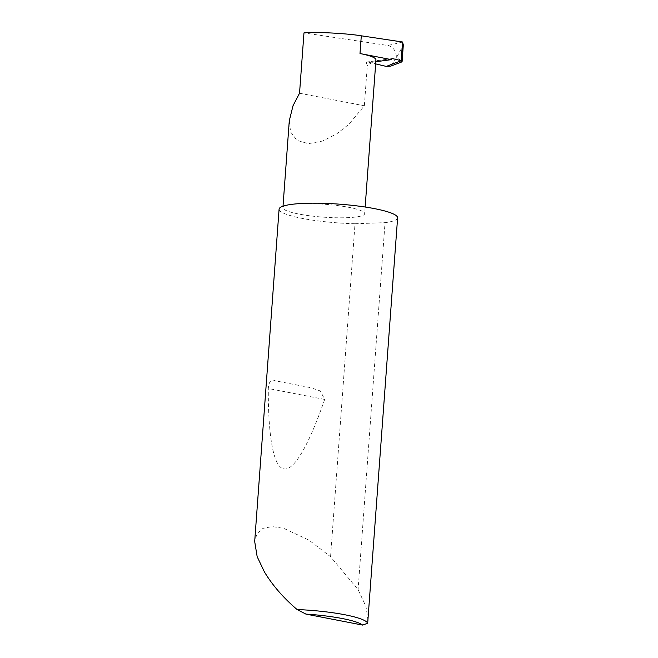 <?xml version="1.0" encoding="UTF-8"?>
<svg xmlns="http://www.w3.org/2000/svg" width="658" height="658" viewBox="0 0 658 658"><rect width="100%" height="100%" fill="white"/><g stroke="black" fill="none" stroke-linecap="round" stroke-linejoin="round"><path stroke-width="0.49" stroke-dasharray="3.29 2.47" d="M289.29 120.735L290.573 131.896L296.955 140.351L308.322 143.674L322.601 141.042L336.83 133.788L348.855 124.313L364.351 105.79L367.304 65.545L366.596 63.555A1.184 0.938 -97.7 0 1 367.567 61.959L375.66 63.892M291.379 204.399A40.985 6.481 -175.8 0 0 282.907 207.681A40.985 6.481 -175.8 0 0 310.395 215.865A40.985 6.481 -175.8 0 0 356.184 216.967A40.985 6.481 -175.8 0 0 364.664 213.686A40.985 6.481 -175.8 0 0 337.167 205.502A40.985 6.481 -175.8 0 0 291.379 204.399M309.869 387.513L275.258 380.801C271.285 378.761 268.966 381.327 268.299 388.5C268.102 435.209 273.267 467.262 283.828 468.833C294.241 471.334 309.564 443.245 324.665 399.431L320.38 390.992L310.815 387.685M368.052 620.469L365.988 606.544L358.092 589.658L330.563 556.734L309.128 540.234L283.853 528.374L272.223 526.581L262.978 528.374L257.039 533.605L254.687 541.493M330.563 556.734L355.016 223.745A59.417 9.401 4.2 0 1 279.091 209.154M397.613 217.856A59.417 9.401 4.2 0 1 385.333 222.618A59.417 9.401 4.2 0 1 385.037 222.651L358.092 589.658M402.614 42.071L387.883 45.476L303.971 32.9M387.883 45.476C393.352 46.989 396.206 51.069 396.461 57.715L403.313 44.974M401.207 60.725L396.832 57.6M396.461 57.715L390.72 66.137M375.817 61.745L372.568 62.181A40.985 6.481 -175.8 0 0 375.957 59.903M372.568 62.181L367.304 65.545M299.538 93.222L364.351 105.79M355.016 223.745L385.037 222.651M391.954 58.669L367.567 61.959M372.255 62.79L366.596 63.555M324.665 399.431L268.299 388.5M283.014 206.176L282.907 207.681M392.217 58.578L367.287 61.951M365.149 207.023L364.664 213.686"/><path stroke-width="0.99" d="M375.817 61.745L391.428 59.631L360 53.537L361.3 35.812C346.322 33.319 314.795 31.716 303.971 32.9L299.538 93.222L293.024 105.724L289.29 120.735L283.014 206.176M254.687 541.493L257.155 556.652L264.393 571.876C272.502 585.316 283.401 597.867 297.087 609.538A59.417 9.401 4.2 0 1 367.674 623.216L397.613 217.856A59.417 9.401 4.2 0 0 357.763 205.995A59.417 9.401 4.2 0 0 291.379 204.399A59.417 9.401 4.2 0 0 279.091 209.154L254.687 541.493M391.428 59.631A1.184 0.938 -97.7 0 1 392.489 58.595L401.174 60.676L402.531 41.997L401.174 60.676L402.071 61.819L403.313 44.974L402.54 42.005L361.3 35.812M375.66 63.892L386.254 66.409L401.207 60.725M402.071 61.819L390.72 66.137L386.254 66.409M365.149 207.023L375.957 59.903A40.985 6.481 -175.8 0 0 360 53.537M367.674 623.216L362.681 625.1L305.904 614.095L297.087 609.538M362.681 625.1A55.856 8.834 -175.8 0 0 305.904 614.095M392.489 58.595L391.954 58.669"/></g></svg>
